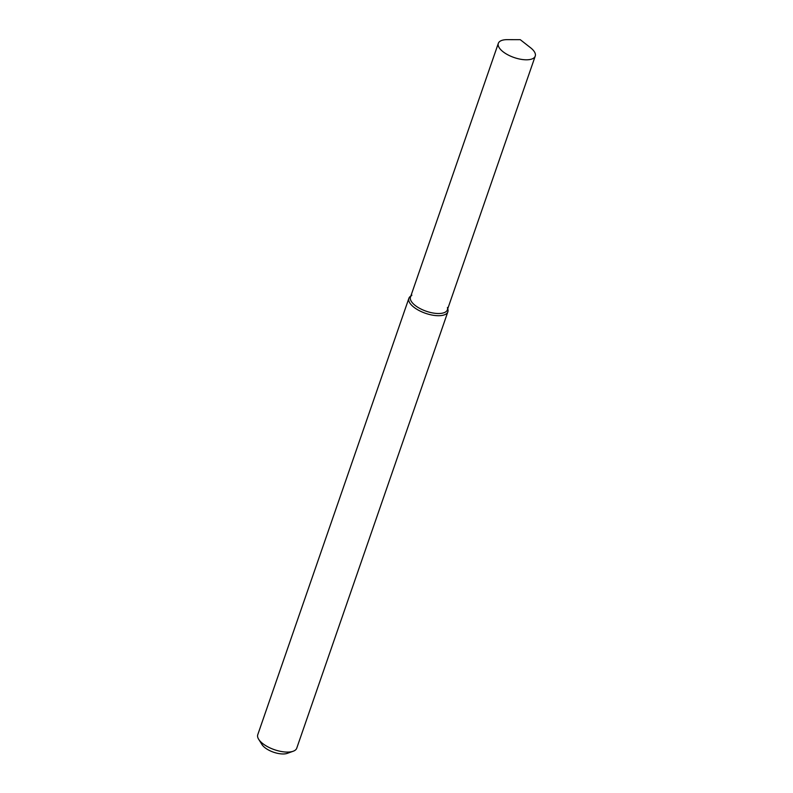 <?xml version="1.0" encoding="UTF-8"?>
<svg xmlns="http://www.w3.org/2000/svg" width="793" height="793" viewBox="0 0 793 793"><rect width="100%" height="100%" fill="white"/><g stroke="black" fill="none" stroke-linecap="round" stroke-linejoin="round"><path stroke-width="1.19" d="M411.894 295.184A19.528 8.247 19.1 0 0 426.228 311.233A19.528 8.247 19.1 0 0 447.421 307.486M410.853 295.977L410.368 296.344A20.628 8.713 19.1 0 0 408.881 298.317A20.628 8.713 19.1 0 0 425.514 313.304A20.628 8.713 19.1 0 0 447.857 311.818A20.628 8.713 19.1 0 0 447.906 309.349L447.748 308.755M408.881 298.317L257.765 734.695A20.628 8.713 19.1 0 0 258.687 739.314A20.628 8.713 19.1 0 0 274.408 749.682A20.628 8.713 19.1 0 0 293.162 751.258A20.628 8.713 19.1 0 0 296.741 748.195L447.857 311.818M258.687 739.314L262.007 744.597A15.126 6.394 19.1 0 0 273.535 752.2A15.126 6.394 19.1 0 0 287.294 753.35L293.162 751.258M507.242 39.65A19.528 8.247 19.1 0 0 498.331 43.337A19.528 8.247 19.1 0 0 514.082 57.522A19.528 8.247 19.1 0 0 535.235 56.115A19.528 8.247 19.1 0 0 530.517 47.709L520.267 39.68L507.242 39.65M498.331 43.337L410.487 297.048A19.528 8.247 19.1 0 0 426.228 311.233A19.528 8.247 19.1 0 0 447.381 309.825L535.235 56.115"/></g></svg>
